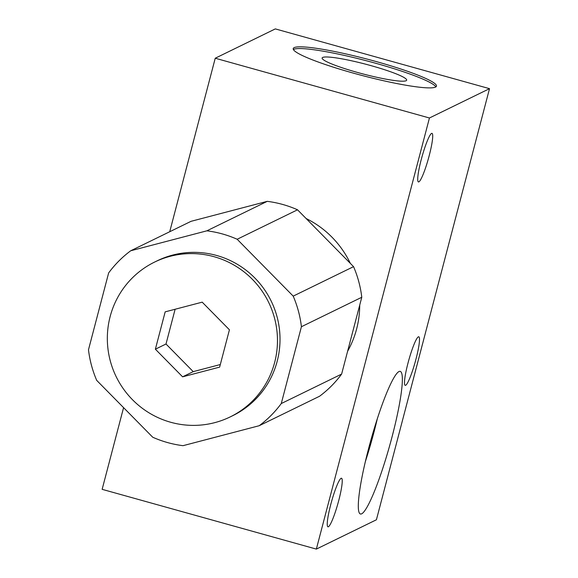 <?xml version="1.0" encoding="UTF-8"?>
<svg xmlns="http://www.w3.org/2000/svg" width="578" height="578" viewBox="0 0 578 578"><rect width="100%" height="100%" fill="white"/><g stroke="black" fill="none" stroke-linecap="round" stroke-linejoin="round"><path stroke-width="0.87" d="M237.168 239.263L293.205 296.124A108.585 106.901 64 0 1 301.42 326.729L281.269 403.552A108.585 106.901 64 0 1 259.204 425.719L183.016 445.681A108.585 106.901 64 0 1 152.737 437.235L96.699 380.375A108.585 106.901 64 0 1 88.485 349.769L108.642 272.939A108.585 106.901 64 0 1 130.7 250.78L191.058 221.316L267.246 201.346A108.585 106.901 64 0 1 297.526 209.8L237.168 239.263A108.585 106.901 64 0 0 206.888 230.817L130.7 250.78M230.196 416.911L232.746 415.669A86.151 84.814 -116 0 0 279.586 330.63A86.151 84.814 -116 0 0 216.671 255.476A86.151 84.814 -116 0 0 157.158 260.83L154.608 262.072A86.151 84.814 -116 0 0 107.768 347.111A86.151 84.814 -116 0 0 170.691 422.265A86.151 84.814 -116 0 0 230.196 416.911A86.151 84.814 -116 0 0 277.035 331.88A86.151 84.814 -116 0 0 214.12 256.719A86.151 84.814 -116 0 0 154.608 262.072M155.374 349.199L182.605 376.827L219.633 367.124L229.43 329.792L202.199 302.157L165.171 311.86L155.374 349.199L166.002 344.011L193.233 371.64L220.312 364.545M182.605 376.827L193.233 371.64M175.12 309.252L166.002 344.011M206.888 230.817L267.246 201.346M301.42 326.729L361.777 297.265A108.585 106.901 64 0 0 353.563 266.653L297.526 209.8M293.205 296.124L353.563 266.653M259.204 425.719L319.562 396.248A108.585 106.901 64 0 0 341.62 374.089L361.777 297.265M281.269 403.552L341.62 374.089M169.722 231.727L215.24 58.226L429.44 117.991L316.347 549.1L102.14 489.335L123.576 407.642M306.116 218.513A95.124 93.643 64 0 1 350.333 263.38M359.726 305.083A95.124 93.643 64 0 1 347.602 351.279M429.44 117.991L489.515 88.665L376.415 519.774L316.347 549.1M361.669 513.813A74.035 9.79 105.6 0 0 390.909 441.144A74.035 9.79 105.6 0 0 400.229 371.372A74.035 9.79 105.6 0 0 398.993 371.546A74.035 9.79 105.6 0 0 369.754 444.222A74.035 9.79 105.6 0 0 360.434 513.994A74.035 9.79 105.6 0 0 361.669 513.813M418.862 181.875A25.215 3.338 -74.4 0 1 418.436 181.933A25.215 3.338 -74.4 0 1 421.615 158.17A25.215 3.338 -74.4 0 1 431.571 133.417A25.215 3.338 -74.4 0 1 431.99 133.359A25.215 3.338 -74.4 0 1 428.818 157.122A25.215 3.338 -74.4 0 1 418.862 181.875M405.64 385.295A25.215 3.338 -74.4 0 1 405.221 385.353A25.215 3.338 -74.4 0 1 408.393 361.59A25.215 3.338 -74.4 0 1 418.356 336.837A25.215 3.338 -74.4 0 1 418.775 336.779A25.215 3.338 -74.4 0 1 415.604 360.542A25.215 3.338 -74.4 0 1 405.64 385.295M341.092 478.302A25.215 3.338 -74.4 0 1 341.511 478.244A25.215 3.338 -74.4 0 1 338.34 502.007A25.215 3.338 -74.4 0 1 328.383 526.76A25.215 3.338 -74.4 0 1 327.957 526.818A25.215 3.338 -74.4 0 1 331.136 503.055A25.215 3.338 -74.4 0 1 341.092 478.302M215.24 58.226L275.316 28.9L489.515 88.665M376.538 61.651A74.035 8.562 14.7 0 0 293.234 48.574A74.035 8.562 14.7 0 0 353.158 73.066A74.035 8.562 14.7 0 0 436.462 86.151A74.035 8.562 14.7 0 0 376.538 61.651M365.361 461.584A74.035 9.79 105.6 0 0 377.311 418.761M371.293 65.719A43.704 5.058 -165.3 0 1 406.623 80.291A43.704 5.058 -165.3 0 1 357.493 72.452A43.704 5.058 14.7 0 1 322.105 58.118A43.704 5.058 14.7 0 1 371.293 65.719M435.841 86.91A74.035 8.562 -165.3 0 0 376.083 63.378A74.035 8.562 14.7 0 0 293.393 49.535"/></g></svg>
